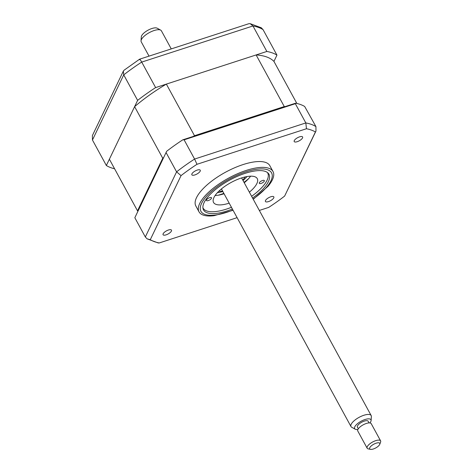 <?xml version="1.0" encoding="UTF-8"?>
<svg xmlns="http://www.w3.org/2000/svg" width="473" height="473" viewBox="0 0 473 473"><rect width="100%" height="100%" fill="white"/><g stroke="black" fill="none" stroke-linecap="round" stroke-linejoin="round"><path stroke-width="0.71" d="M137.891 211.2A96.137 35.298 -28.6 0 1 137.513 210.822L109.375 159.212L134.61 106.656A96.137 35.298 -28.6 0 1 166.36 84.099L256.124 54.945A96.137 35.298 -28.6 0 1 273.938 61.407L276.953 55.122A103.416 37.97 151.4 0 0 266.855 51.456L155.623 87.588A103.416 37.97 151.4 0 0 137.625 100.371L106.354 165.497A103.416 37.97 151.4 0 0 114.584 168.772M106.354 165.497L92.454 140.002L92.401 135.556M266.855 51.456L252.96 25.968L250.17 23.65L248.751 23.739L139.594 59.19L124.074 70.217L123.335 71.133L123.731 74.876L92.454 140.002M137.625 100.371L123.731 74.876A103.416 37.97 151.4 0 1 141.723 62.093C140.156 59.356 139.423 58.563 139.535 59.728M155.623 87.588L141.723 62.093L252.96 25.968A103.416 37.97 151.4 0 1 263.053 29.628L261.285 27.771L250.17 23.65M276.953 55.122L263.053 29.628M191.926 173.845A4.789 1.756 151.4 0 0 191.849 174.797A4.789 1.756 151.4 0 0 195.887 174.543A4.789 1.756 151.4 0 0 200.18 171.167A4.789 1.756 151.4 0 0 200.256 170.215A4.789 1.756 151.4 0 0 196.218 170.469A4.789 1.756 151.4 0 0 191.926 173.845M294.277 140.605A4.789 1.756 151.4 0 0 294.2 141.557A4.789 1.756 151.4 0 0 298.238 141.303A4.789 1.756 151.4 0 0 302.531 137.927A4.789 1.756 151.4 0 0 302.602 136.975A4.789 1.756 151.4 0 0 298.564 137.229A4.789 1.756 151.4 0 0 294.277 140.605M265.501 200.528A4.789 1.756 151.4 0 0 265.424 201.48A4.789 1.756 151.4 0 0 269.462 201.226A4.789 1.756 151.4 0 0 273.755 197.85A4.789 1.756 151.4 0 0 273.832 196.898A4.789 1.756 151.4 0 0 269.793 197.152A4.789 1.756 151.4 0 0 265.501 200.528M163.15 233.768A4.789 1.756 151.4 0 0 163.073 234.72A4.789 1.756 151.4 0 0 167.117 234.466A4.789 1.756 151.4 0 0 171.403 231.09A4.789 1.756 151.4 0 0 171.48 230.138A4.789 1.756 151.4 0 0 167.442 230.392A4.789 1.756 151.4 0 0 163.15 233.768M253.25 199.281L268.079 186.256A42.132 15.473 151.4 0 0 272.342 179.888A42.132 15.473 151.4 0 0 273.016 171.516L269.829 165.68A42.132 15.473 151.4 0 0 234.283 167.927A42.132 15.473 151.4 0 0 196.52 197.643A42.132 15.473 151.4 0 0 195.846 206.015L199.032 211.851A42.132 15.473 151.4 0 0 214.092 215.688L233.077 210.284M273.016 171.516A42.132 15.473 151.4 0 0 237.464 173.768A42.132 15.473 151.4 0 0 199.707 203.479A42.132 15.473 151.4 0 0 199.032 211.851M252.57 198.033A37.266 13.682 151.4 0 0 268.374 181.673A37.266 13.682 151.4 0 0 268.971 174.265A37.266 13.682 151.4 0 0 237.529 176.252A37.266 13.682 151.4 0 0 204.129 202.539A37.266 13.682 151.4 0 0 203.532 209.941A37.266 13.682 151.4 0 0 232.391 209.031M295.631 103.191L295.335 103.693L184.103 139.819L182.755 139.848L295.631 103.191A103.416 37.97 -28.6 0 1 304.665 106.466L315.923 126.593L315.982 131.039L284.634 196.082A100.536 36.918 -28.6 0 1 268.694 207.405L259.334 210.444M166.656 151.289L134.835 217.734L166.656 151.289A103.416 37.97 -28.6 0 1 182.755 139.848M166.106 152.608L176.595 171.841L181.047 175.613A100.536 36.918 -28.6 0 1 196.987 164.291L306.469 128.733L305.824 122.933A103.416 37.97 -28.6 0 1 315.923 126.593M184.103 139.819L194.592 159.058L196.987 164.291M134.835 217.734L145.323 236.973L147.091 238.824L150.266 239.716L181.047 175.613M237.097 217.663L159.212 242.962A100.536 36.918 -28.6 0 1 150.266 239.716M147.091 238.824L158.207 242.945L159.212 242.962M306.469 128.733A100.536 36.918 -28.6 0 1 315.414 131.979L315.982 131.039M315.414 131.979L284.634 196.082M295.335 103.693L305.824 122.933L194.592 159.058A103.416 37.97 -28.6 0 0 176.595 171.841L145.323 236.973M202.893 207.688A36.77 13.504 151.4 0 0 208.286 211.39A36.77 13.504 151.4 0 0 226.484 209.096A36.77 13.504 151.4 0 0 231.451 207.298M251.624 196.301A36.77 13.504 151.4 0 0 267.612 179.048A36.77 13.504 151.4 0 0 267.416 172.509M208.291 200.57A2.873 1.052 -28.6 0 1 206.465 200.493A2.873 1.052 -28.6 0 1 209.681 197.667A2.873 1.052 -28.6 0 1 211.508 197.744A2.873 1.052 -28.6 0 1 208.291 200.57M261.114 183.412A2.873 1.052 -28.6 0 1 259.287 183.335A2.873 1.052 -28.6 0 1 262.509 180.515A2.873 1.052 -28.6 0 1 264.33 180.585A2.873 1.052 -28.6 0 1 261.114 183.412M229.192 203.159A24.898 9.141 -28.6 0 1 213.542 202.456A24.898 9.141 -28.6 0 1 241.431 177.978A24.898 9.141 -28.6 0 1 257.259 178.623A24.898 9.141 -28.6 0 1 249.366 192.162M224.078 193.776A24.898 9.141 -28.6 0 1 215.103 195.515M250.572 176.181A24.898 9.141 -28.6 0 1 244.251 182.773M137.513 210.822L162.747 158.266A96.137 35.298 -28.6 0 1 163.693 157.462M134.61 106.656L162.747 158.266M193.303 136.425A96.137 35.298 -28.6 0 1 194.498 135.71L284.261 106.555A96.137 35.298 -28.6 0 1 285.083 106.614M166.36 84.099L194.498 135.71M256.124 54.945L284.261 106.555M273.938 61.407L296.861 103.457M242.785 180.083A16.472 6.048 151.4 0 0 244.819 177.168A16.472 6.048 151.4 0 0 244.902 176.997M221.11 189.182A13.025 4.783 151.4 0 0 221.612 189.259M241.786 178.256A13.025 4.783 151.4 0 0 241.851 178.138A13.025 4.783 151.4 0 0 241.999 177.795M246.971 176.565A22.982 8.437 -28.6 0 1 243.016 180.509M222.836 191.506A22.982 8.437 -28.6 0 1 217.385 192.694M218.863 191.193A16.472 6.048 151.4 0 0 222.606 191.086M218.159 195.219A32.554 11.955 151.4 0 0 223.841 193.351M244.021 182.347A32.554 11.955 151.4 0 0 248.674 178.587M141.037 40.844L141.309 36.847A9.277 3.406 -28.6 0 1 148.073 30.166A9.277 3.406 -28.6 0 1 157.178 28.197L160.684 30.13A11.488 4.222 151.4 0 0 149.409 32.572A11.488 4.222 151.4 0 0 141.037 40.844A11.488 4.222 151.4 0 0 141.232 41.831L149.025 56.127M171.261 48.902L161.411 30.834A11.488 4.222 151.4 0 0 160.684 30.13M355.229 429.206L351.723 427.267A11.488 4.222 -28.6 0 1 350.996 426.569A11.488 4.222 -28.6 0 1 359.173 417.304A11.488 4.222 -28.6 0 1 371.175 415.566A11.488 4.222 -28.6 0 1 371.37 416.559L371.098 420.556A9.277 3.406 151.4 0 0 361.248 421.159A9.277 3.406 151.4 0 0 355.229 429.206A9.277 3.406 151.4 0 0 357.884 429.49M369.904 422.939A9.277 3.406 151.4 0 0 371.098 420.556M369.07 422.909L368.171 421.266A6.125 2.253 151.4 0 0 361.774 422.188A6.125 2.253 151.4 0 0 357.411 427.131L358.309 428.775M370.495 449.35L368.231 448.871A7.663 2.814 -28.6 0 1 367.149 448.197A7.663 2.814 -28.6 0 1 372.6 442.019A7.663 2.814 -28.6 0 1 380.605 440.86A7.663 2.814 -28.6 0 1 380.588 442.131L379.76 444.295A5.747 2.111 151.4 0 0 373.771 444.212A5.747 2.111 151.4 0 0 370.495 449.35A5.747 2.111 151.4 0 0 375.686 447.972A5.747 2.111 151.4 0 0 379.76 444.295M380.605 440.86L371.222 423.66A7.663 2.814 151.4 0 0 363.223 424.813A7.663 2.814 151.4 0 0 357.771 430.992L367.149 448.197M253.114 199.027A40.217 14.769 151.4 0 0 270.917 180.846A40.217 14.769 151.4 0 0 245.995 171.805A40.217 14.769 151.4 0 0 201.587 203.36A40.217 14.769 151.4 0 0 232.935 210.03M123.335 71.133L92.395 135.556M371.175 415.566L241.602 177.919M350.996 426.569L221.429 188.922"/></g></svg>

